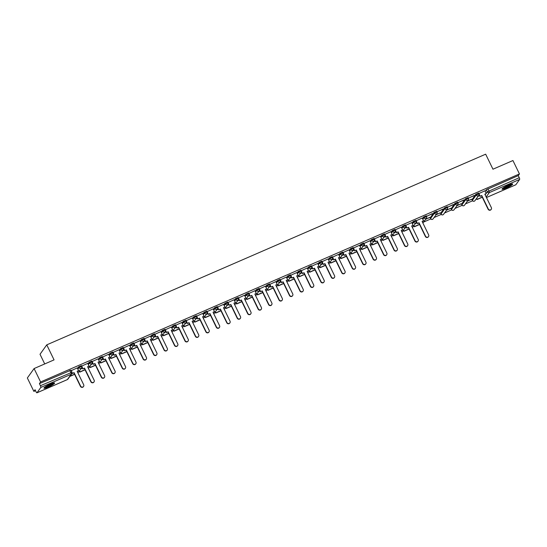<?xml version="1.0" encoding="UTF-8"?>
<svg xmlns="http://www.w3.org/2000/svg" width="547" height="547" viewBox="0 0 547 547"><rect width="100%" height="100%" fill="white"/><g stroke="black" fill="none" stroke-linecap="round" stroke-linejoin="round"><path stroke-width="0.82" d="M81.291 365.697L78.611 366.859L78.966 367.605L81.647 366.435A1.518 1.443 -144.4 0 1 80.963 368.37A1.518 1.443 35.6 0 1 78.966 367.605L77.859 369.157M91.739 361.157L89.058 362.319L89.421 363.064L92.101 361.895A1.518 1.443 -144.4 0 1 91.417 363.823A1.518 1.443 35.6 0 1 89.421 363.064L88.306 364.617M102.193 356.617L99.513 357.779L99.875 358.517L102.556 357.355A1.518 1.443 -144.4 0 1 101.872 359.283A1.518 1.443 35.6 0 1 99.875 358.517L98.761 360.07M112.648 352.077L109.968 353.239L110.33 353.977L113.01 352.815A1.518 1.443 -144.4 0 1 112.32 354.743A1.518 1.443 35.6 0 1 110.33 353.977L109.215 355.529M123.102 347.53L120.422 348.699L120.778 349.437L123.458 348.275A1.518 1.443 -144.4 0 1 122.774 350.203A1.518 1.443 35.6 0 1 120.778 349.437L119.67 350.989M133.557 342.99L130.877 344.159L131.232 344.897L133.912 343.735A1.518 1.443 -144.4 0 1 133.229 345.663A1.518 1.443 35.6 0 1 131.232 344.897L130.124 346.449M144.005 338.449L141.324 339.612L141.687 340.357L144.367 339.188A1.518 1.443 -144.4 0 1 143.683 341.123A1.518 1.443 35.6 0 1 141.687 340.357L140.579 341.909M154.459 333.909L151.779 335.072L152.141 335.817L154.822 334.648A1.518 1.443 -144.4 0 1 154.138 336.583A1.518 1.443 35.6 0 1 152.141 335.817L151.027 337.369M164.914 329.369L162.233 330.532L162.596 331.27L165.276 330.108A1.518 1.443 -144.4 0 1 164.585 332.036A1.518 1.443 35.6 0 1 162.596 331.27L161.481 332.822M175.368 324.829L172.688 325.991L173.05 326.73L175.731 325.568A1.518 1.443 -144.4 0 1 175.04 327.496A1.518 1.443 35.6 0 1 173.05 326.73L171.936 328.282M185.823 320.282L183.142 321.451L183.498 322.19L186.178 321.027A1.518 1.443 -144.4 0 1 185.495 322.956A1.518 1.443 35.6 0 1 183.498 322.19L182.39 323.742M196.277 315.742L193.597 316.911L193.953 317.65L196.633 316.487A1.518 1.443 -144.4 0 1 195.949 318.416A1.518 1.443 35.6 0 1 193.953 317.65L192.845 319.202M206.725 311.202L204.045 312.364L204.407 313.11L207.087 311.947A1.518 1.443 -144.4 0 1 206.404 313.875A1.518 1.443 35.6 0 1 204.407 313.11L203.299 314.662M217.18 306.662L214.499 307.824L214.862 308.57L217.542 307.4A1.518 1.443 -144.4 0 1 216.858 309.335A1.518 1.443 35.6 0 1 214.862 308.57L213.747 310.122M227.634 302.122L224.954 303.284L225.316 304.029L227.996 302.86A1.518 1.443 -144.4 0 1 227.306 304.788A1.518 1.443 35.6 0 1 225.316 304.029L224.202 305.582M238.089 297.582L235.408 298.744L235.764 299.482L238.444 298.32A1.518 1.443 -144.4 0 1 237.76 300.248A1.518 1.443 35.6 0 1 235.764 299.482L234.656 301.035M248.543 293.042L245.863 294.204L246.218 294.942L248.899 293.78A1.518 1.443 -144.4 0 1 248.215 295.708A1.518 1.443 35.6 0 1 246.218 294.942L245.111 296.495M258.991 288.495L256.311 289.664L256.673 290.402L259.353 289.24A1.518 1.443 -144.4 0 1 258.669 291.168A1.518 1.443 35.6 0 1 256.673 290.402L255.565 291.954M269.445 283.955L266.765 285.124L267.127 285.862L269.808 284.7A1.518 1.443 -144.4 0 1 269.124 286.628A1.518 1.443 35.6 0 1 267.127 285.862L266.013 287.414M279.9 279.414L277.22 280.577L277.582 281.322L280.262 280.153A1.518 1.443 -144.4 0 1 279.572 282.088A1.518 1.443 35.6 0 1 277.582 281.322L276.467 282.874M290.354 274.874L287.674 276.037L288.037 276.782L290.717 275.613A1.518 1.443 -144.4 0 1 290.026 277.548A1.518 1.443 35.6 0 1 288.037 276.782L286.922 278.334M300.809 270.334L298.129 271.497L298.484 272.235L301.165 271.073A1.518 1.443 -144.4 0 1 300.481 273.001A1.518 1.443 35.6 0 1 298.484 272.235L297.377 273.787M311.264 265.794L308.583 266.957L308.939 267.695L311.619 266.533A1.518 1.443 -144.4 0 1 310.935 268.461A1.518 1.443 35.6 0 1 308.939 267.695L307.831 269.247M321.711 261.247L319.031 262.416L319.393 263.155L322.074 261.992A1.518 1.443 -144.4 0 1 321.39 263.921A1.518 1.443 35.6 0 1 319.393 263.155L318.286 264.707M332.166 256.707L329.485 257.876L329.848 258.615L332.528 257.452A1.518 1.443 -144.4 0 1 331.844 259.381A1.518 1.443 35.6 0 1 329.848 258.615L328.733 260.167M342.62 252.167L339.94 253.329L340.302 254.075L342.983 252.912A1.518 1.443 -144.4 0 1 342.292 254.84A1.518 1.443 35.6 0 1 340.302 254.075L339.188 255.627M353.075 247.627L350.395 248.789L350.75 249.535L353.43 248.365A1.518 1.443 -144.4 0 1 352.747 250.3A1.518 1.443 35.6 0 1 350.75 249.535L349.642 251.087M363.529 243.087L360.849 244.249L361.205 244.994L363.885 243.825A1.518 1.443 -144.4 0 1 363.201 245.753A1.518 1.443 35.6 0 1 361.205 244.994L360.097 246.547M373.977 238.547L371.297 239.709L371.659 240.448L374.339 239.285A1.518 1.443 -144.4 0 1 373.656 241.213A1.518 1.443 35.6 0 1 371.659 240.448L370.551 242M384.432 234.007L381.751 235.169L382.114 235.907L384.794 234.745A1.518 1.443 -144.4 0 1 384.11 236.673A1.518 1.443 35.6 0 1 382.114 235.907L380.999 237.46M394.886 229.46L392.206 230.629L392.568 231.367L395.249 230.205A1.518 1.443 -144.4 0 1 394.558 232.133A1.518 1.443 35.6 0 1 392.568 231.367L391.454 232.919M405.341 224.92L402.66 226.082L403.023 226.827L405.703 225.665A1.518 1.443 -144.4 0 1 405.012 227.593A1.518 1.443 35.6 0 1 403.023 226.827L401.908 228.379M415.795 220.379L413.115 221.542L413.47 222.287L416.151 221.118A1.518 1.443 -144.4 0 1 415.467 223.053A1.518 1.443 35.6 0 1 413.47 222.287L412.363 223.839M426.25 215.839L423.569 217.002L423.925 217.747L426.605 216.578A1.518 1.443 -144.4 0 1 425.922 218.513A1.518 1.443 35.6 0 1 423.925 217.747L422.817 219.299M436.697 211.299L434.017 212.462L434.38 213.2L437.06 212.038A1.518 1.443 -144.4 0 1 436.376 213.966A1.518 1.443 35.6 0 1 434.38 213.2L430.564 218.533A1.518 1.443 35.6 0 0 433.135 218.834A1.518 1.518 0 0 1 430.544 218.615L430.202 217.795L434.017 212.462M447.152 206.759L444.472 207.922L444.834 208.66L447.514 207.498A1.518 1.443 -144.4 0 1 446.831 209.426A1.518 1.443 35.6 0 1 444.834 208.66L441.019 213.993A1.518 1.443 35.6 0 0 443.59 214.294A1.518 1.518 0 0 1 440.991 214.075L440.656 213.255L444.472 207.922M457.607 202.212L454.926 203.381L455.289 204.12L457.969 202.958A1.518 1.443 -144.4 0 1 457.278 204.886A1.518 1.443 35.6 0 1 455.289 204.12L451.473 209.453A1.518 1.443 35.6 0 0 454.044 209.754A1.518 1.518 0 0 1 451.446 209.528L451.111 208.708L454.926 203.381M468.061 197.672L465.381 198.841L465.736 199.58L468.423 198.417A1.518 1.443 -144.4 0 1 467.733 200.346A1.518 1.443 35.6 0 1 465.736 199.58L461.921 204.913A1.518 1.443 35.6 0 0 464.499 205.207A1.518 1.518 0 0 1 461.9 204.988L461.565 204.168L465.381 198.841M478.516 193.132L475.835 194.294L476.191 195.04L478.871 193.877A1.518 1.443 -144.4 0 1 478.187 195.805A1.518 1.443 35.6 0 1 476.191 195.04L472.376 200.366A1.518 1.443 35.6 0 0 474.953 200.667A1.518 1.518 0 0 1 472.355 200.448L472.02 199.628L475.835 194.294M506.303 188.072A5.908 0.896 154.1 0 0 512.676 184.018A5.908 0.896 154.1 0 0 508.409 185.132A5.908 0.896 154.1 0 0 502.037 189.18A5.908 0.896 154.1 0 0 506.303 188.072M48.232 387.064A5.908 0.896 154.1 0 0 54.604 383.016A5.908 0.896 154.1 0 0 50.338 384.131A5.908 0.896 154.1 0 0 43.972 388.179A5.908 0.896 154.1 0 0 48.232 387.064M34.092 368.555L54.057 359.878L46.762 344.856L485.668 154.186L492.963 169.208L512.936 160.538L519.445 173.946L40.601 381.963L34.092 368.555L27.35 377.97L33.859 391.378L35.514 390.661M78.665 371.919L79.575 371.522M89.12 367.379L90.029 366.982M99.575 362.832L100.484 362.442M110.029 358.292L110.938 357.895M120.477 353.752L121.393 353.355M130.931 349.212L131.841 348.815M141.386 344.672L142.295 344.275M151.84 340.131L152.75 339.735M162.295 335.591L163.204 335.195M172.743 331.044L173.659 330.655M183.197 326.504L184.107 326.108M193.652 321.964L194.561 321.568M204.106 317.424L205.016 317.028M214.561 312.884L215.47 312.487M225.015 308.344L225.925 307.947M235.463 303.797L236.379 303.407M245.918 299.257L246.827 298.86M256.372 294.717L257.281 294.32M266.827 290.177L267.736 289.78M277.281 285.637L278.191 285.24M287.736 281.096L288.645 280.7M298.183 276.55L299.1 276.16M308.638 272.009L309.547 271.613M319.092 267.469L320.002 267.073M329.547 262.929L330.456 262.533M340.002 258.389L340.911 257.993M350.449 253.849L351.365 253.452M360.904 249.309L361.813 248.912M371.358 244.762L372.268 244.372M381.813 240.222L382.722 239.825M392.267 235.682L393.177 235.285M402.722 231.142L403.631 230.745M413.17 226.602L414.086 226.205M423.624 222.061L430.769 218.957M434.079 217.515L441.224 214.417M444.533 212.974L451.678 209.87M454.988 208.434L462.126 205.33M465.435 203.894L472.581 200.79M475.89 199.354L476.799 198.958M44.717 363.94L40.02 354.271L46.762 344.856M33.859 391.378L35.056 389.717L36.068 391.802A1.518 0.403 -113.5 0 0 36.943 392.814A1.518 0.403 -113.5 0 0 36.991 392.773L40.806 387.44A1.518 0.403 -113.5 0 0 40.423 385.717L71.848 372.329M40.601 381.963L39.411 383.632L40.423 385.717M485.175 191.306L486.283 189.754L487.302 191.847L519.267 177.7A1.518 0.403 66.5 0 1 519.65 179.423L515.835 184.756A1.518 0.403 66.5 0 1 515.787 184.797A1.518 0.403 66.5 0 1 515.718 184.804M519.267 177.7L518.248 175.608L519.445 173.946M484.936 190.807L478.796 193.583M467.357 201.207L471.528 199.204M471.603 199.368L467.562 200.927M468.369 198.178L474.222 195.436M474.304 195.6L468.341 198.123M456.909 205.754L461.073 203.744M461.148 203.908L457.107 205.467M457.914 202.718L463.767 199.976M463.849 200.14L457.887 202.663M446.455 210.294L450.619 208.291M450.701 208.448L446.653 210.007M447.46 207.258L453.319 204.523M453.395 204.681L447.432 207.204M436 214.834L440.164 212.831M440.246 212.988L436.205 214.554M437.005 211.798L442.865 209.063M442.94 209.221L436.978 211.744M425.545 219.374L429.716 217.371M429.792 217.528L425.751 219.094M426.551 216.338L432.41 213.603M432.486 213.761L426.523 216.284M416.24 220.626L417.409 223.634L419.023 222.766L425.566 236.242A1.744 1.662 35.6 0 0 428.527 236.584A1.744 1.662 35.6 0 0 428.65 234.902L422.106 221.426L423.542 220.797L422.236 218.021L416.076 220.831M411.761 222.595L405.621 225.371M401.307 227.135L395.166 229.911M390.852 231.682L384.712 234.451M380.397 236.222L374.257 238.991M363.974 243.333L365.136 246.341L366.757 245.473L373.3 258.943A1.744 1.662 35.6 0 0 376.261 259.292A1.744 1.662 35.6 0 0 376.384 257.61L369.84 244.133L371.276 243.504L369.97 240.728L363.81 243.531M353.519 247.873L354.688 250.882L356.302 250.013L362.846 263.49A1.744 1.662 35.6 0 0 365.806 263.832A1.744 1.662 35.6 0 0 365.929 262.15L359.386 248.673L360.829 248.044L359.516 245.268L353.355 248.078M349.041 249.842L342.901 252.618M338.586 254.382L332.446 257.158M328.132 258.929L321.992 261.698M317.677 263.469L311.537 266.239M307.229 268.009L301.089 270.779M296.775 272.55L290.635 275.319M286.32 277.09L280.18 279.866M275.866 281.63L269.726 284.406M265.411 286.17L259.271 288.946M254.957 290.717L248.823 293.486M238.533 297.828L239.702 300.836L241.316 299.961L247.859 313.438A1.744 1.662 35.6 0 0 250.82 313.787A1.744 1.662 35.6 0 0 250.943 312.098L244.4 298.628L245.835 297.999L244.53 295.223L238.369 298.026M228.078 302.368L229.248 305.376L230.861 304.508L237.405 317.978A1.744 1.662 35.6 0 0 240.365 318.327A1.744 1.662 35.6 0 0 240.489 316.645L233.945 303.168L235.388 302.539L234.075 299.763L227.914 302.566M223.6 304.337L217.46 307.113M213.145 308.877L207.005 311.653M202.691 313.417L196.551 316.193M192.243 317.964L186.103 320.733M175.813 325.075L176.982 328.084L178.595 327.209L185.139 340.685A1.744 1.662 35.6 0 0 188.1 341.034A1.744 1.662 35.6 0 0 188.223 339.345L181.679 325.868L183.122 325.246L181.809 322.47L175.649 325.274M171.334 327.044L165.194 329.814M160.88 331.585L154.739 334.354M150.425 336.125L144.285 338.901M139.97 340.665L133.837 343.441M129.523 345.205L123.383 347.981M119.068 349.752L112.928 352.521M102.638 356.863L103.807 359.871L105.421 358.996L111.964 372.473A1.744 1.662 35.6 0 0 114.925 372.822A1.744 1.662 35.6 0 0 115.048 371.133L108.504 357.663L109.947 357.034L108.641 354.258L102.474 357.061M98.159 358.832L92.019 361.601M87.705 363.372L81.565 366.148M77.257 367.912L71.117 370.688M77.496 368.411L78.611 366.859M87.951 363.871L89.058 362.319M98.405 359.331L99.513 357.779M108.853 354.791L109.968 353.239M119.308 350.251L120.422 348.699M129.762 345.711L130.877 344.159M140.217 341.164L141.324 339.612M150.671 336.624L151.779 335.072M161.126 332.084L162.233 330.532M171.573 327.544L172.688 325.991M182.028 323.003L183.142 321.451M192.482 318.463L193.597 316.911M202.937 313.916L204.045 312.364M213.392 309.376L214.499 307.824M223.846 304.836L224.954 303.284M234.294 300.296L235.408 298.744M244.748 295.756L245.863 294.204M255.203 291.216L256.311 289.664M265.657 286.676L266.765 285.124M276.112 282.129L277.22 280.577M286.56 277.589L287.674 276.037M297.014 273.049L298.129 271.497M307.469 268.509L308.583 266.957M317.923 263.969L319.031 262.416M328.378 259.428L329.485 257.876M338.832 254.881L339.94 253.329M349.28 250.341L350.395 248.789M359.735 245.801L360.849 244.249M370.189 241.261L371.297 239.709M380.644 236.721L381.751 235.169M391.098 232.181L392.206 230.629M401.546 227.641L402.66 226.082M412 223.094L413.115 221.542M422.455 218.554L423.569 217.002M479.76 195.628L478.016 196.387M39.411 383.632L70.836 370.237M518.248 175.608L486.283 189.754M417.04 222.875L415.296 223.634M406.585 227.415L404.842 228.174M396.131 231.955L394.387 232.714M385.676 236.502L383.932 237.254M375.221 241.042L373.485 241.801M364.774 245.582L363.03 246.341M354.319 250.123L352.576 250.882M343.865 254.663L342.121 255.422M333.41 259.203L331.667 259.962M322.956 263.75L321.219 264.502M312.508 268.29L310.764 269.042M302.053 272.83L300.31 273.589M291.599 277.37L289.855 278.129M281.144 281.91L279.401 282.669M270.69 286.45L268.946 287.209M260.235 290.997L258.499 291.749M249.788 295.537L248.044 296.289M239.333 300.077L237.589 300.836M228.878 304.617L227.135 305.376M218.424 309.158L216.68 309.917M207.969 313.698L206.233 314.457M197.522 318.238L195.778 318.997M187.067 322.785L185.324 323.537M176.613 327.325L174.869 328.077M166.158 331.865L164.415 332.624M155.704 336.405L153.96 337.164M145.249 340.945L143.512 341.704M134.801 345.485L133.058 346.244M124.347 350.032L122.603 350.784M113.892 354.572L112.149 355.324M103.438 359.112L101.694 359.871M92.983 363.652L91.246 364.411M82.529 368.193L80.792 368.952M491.151 209.453A1.744 1.662 -144.4 0 1 488.109 209.241L488.286 208.995A1.744 1.662 35.6 0 0 491.247 209.337A1.744 1.662 35.6 0 0 491.37 207.655L484.827 194.178L486.262 193.549L484.895 194.315M478.96 193.378L480.122 196.387L481.743 195.518L488.286 208.995M480.3 196.141L481.743 195.518M484.922 190.787L486.262 193.549M476.724 198.192L477.073 199.518L482.29 197.255M477.073 199.518L476.546 198.438M477.251 199.272L482.222 197.111M481.565 195.764L488.109 209.241M480.122 196.387L478.994 194.062M511.684 183.977A5.114 0.773 -25.9 0 1 510.556 184.995A5.114 0.773 -25.9 0 1 506.002 187.409A5.114 0.773 -25.9 0 1 502.618 188.38M503.329 187.853A4.738 0.718 154.1 0 0 510.139 184.736A4.738 0.718 154.1 0 0 510.83 184.209M502.228 188.749A5.873 0.889 154.1 0 0 511.069 184.838A5.873 0.889 154.1 0 0 512.211 183.901M53.62 382.975A5.114 0.773 -25.9 0 1 52.485 383.994A5.114 0.773 -25.9 0 1 47.931 386.408A5.114 0.773 -25.9 0 1 44.546 387.379M45.257 386.852A4.738 0.718 154.1 0 0 52.068 383.734A4.738 0.718 154.1 0 0 52.765 383.201M44.157 387.741A5.873 0.889 154.1 0 0 52.997 383.837A5.873 0.889 154.1 0 0 54.146 382.893M428.431 236.701A1.744 1.662 -144.4 0 1 425.388 236.482L425.566 236.242M417.58 223.388L419.023 222.766M414.004 225.439L414.352 226.766L419.57 224.502M414.352 226.766L413.826 225.685M414.53 226.52L419.501 224.359M418.845 223.012L425.388 236.482M417.409 223.634L416.274 221.309M422.175 221.562L423.542 220.797M417.976 241.248A1.744 1.662 -144.4 0 1 414.934 241.029L415.111 240.783A1.744 1.662 35.6 0 0 418.072 241.124A1.744 1.662 35.6 0 0 418.195 239.442L411.652 225.966L413.094 225.343L411.72 226.102M405.785 225.166L406.954 228.174L408.568 227.306L415.111 240.783M407.125 227.928L408.568 227.306M411.747 222.574L413.094 225.343M403.549 229.979L403.905 231.306L409.115 229.043M403.905 231.306L403.378 230.225M404.076 231.06L409.047 228.899M408.39 227.552L414.934 241.029M406.954 228.174L405.826 225.849M407.522 245.788A1.744 1.662 -144.4 0 1 404.486 245.569L404.657 245.323A1.744 1.662 35.6 0 0 407.618 245.665A1.744 1.662 35.6 0 0 407.741 243.983L401.197 230.506L402.64 229.884L401.266 230.649M395.331 229.713L396.5 232.714L398.113 231.846L404.657 245.323M396.678 232.475L398.113 231.846M401.3 227.121L402.64 229.884M393.095 234.519L393.45 235.846L398.667 233.583M393.45 235.846L392.924 234.766M393.621 235.607L398.599 233.446M397.942 232.092L404.486 245.569M396.5 232.714L395.372 230.39M397.067 250.328A1.744 1.662 -144.4 0 1 394.031 250.109L394.202 249.863A1.744 1.662 35.6 0 0 397.163 250.211A1.744 1.662 35.6 0 0 397.286 248.523L390.743 235.046L392.185 234.424L390.811 235.189M384.883 234.253L386.045 237.261L387.659 236.386L394.202 249.863M386.223 237.015L387.659 236.386M390.845 231.661L392.185 234.424M382.647 239.06L382.996 240.393L388.213 238.123M382.996 240.393L382.469 239.306M383.173 240.147L388.144 237.986M387.488 236.632L394.031 250.109M386.045 237.261L384.917 234.93M386.62 254.868A1.744 1.662 -144.4 0 1 383.577 254.649L383.755 254.403A1.744 1.662 35.6 0 0 386.708 254.752A1.744 1.662 35.6 0 0 386.832 253.063L380.288 239.593L381.731 238.964L380.356 239.73M374.428 238.793L375.591 241.801L377.211 240.926L383.755 254.403M375.768 241.555L377.211 240.926M380.391 236.201L381.731 238.964M372.192 243.6L372.541 244.933L377.758 242.663M372.541 244.933L372.015 243.846M372.719 244.687L377.69 242.526M377.033 241.172L383.577 254.649M375.591 241.801L374.463 239.477M376.165 259.408A1.744 1.662 -144.4 0 1 373.122 259.189L373.3 258.943M365.314 246.095L366.757 245.473M361.738 248.147L362.087 249.473L367.304 247.203M362.087 249.473L361.56 248.386M362.264 249.227L367.235 247.066M366.579 245.712L373.122 259.189M365.136 246.341L364.008 244.017M369.909 244.27L371.276 243.504M365.711 263.948A1.744 1.662 -144.4 0 1 362.668 263.729L362.846 263.49M354.859 250.635L356.302 250.013M351.283 252.687L351.632 254.013L356.849 251.75M351.632 254.013L351.112 252.926M351.81 253.767L356.781 251.606M356.124 250.252L362.668 263.729M354.688 250.882L353.56 248.557M359.454 248.81L360.829 248.044M355.256 268.488A1.744 1.662 -144.4 0 1 352.22 268.276L352.391 268.03A1.744 1.662 35.6 0 0 355.352 268.372A1.744 1.662 35.6 0 0 355.475 266.69L348.931 253.213L350.374 252.584L349 253.35M343.065 252.413L344.234 255.422L345.848 254.553L352.391 268.03M344.405 255.175L345.848 254.553M349.027 249.822L350.374 252.584M340.829 257.227L341.184 258.553L346.395 256.29M341.184 258.553L340.658 257.473M341.355 258.307L346.333 256.146M345.677 254.799L352.22 268.276M344.234 255.422L343.106 253.097M344.801 273.035A1.744 1.662 -144.4 0 1 341.766 272.816L341.937 272.57A1.744 1.662 35.6 0 0 344.897 272.912A1.744 1.662 35.6 0 0 345.02 271.23L338.477 257.753L339.919 257.131L338.545 257.897M332.61 256.953L333.779 259.962L335.393 259.093L341.937 272.57M333.957 259.722L335.393 259.093M338.579 254.369L339.919 257.131M330.381 261.767L330.73 263.093L335.947 260.83M330.73 263.093L330.203 262.013M330.901 262.847L335.879 260.693M335.222 259.34L341.766 272.816M333.779 259.962L332.651 257.637M334.354 277.575A1.744 1.662 -144.4 0 1 331.311 277.356L331.489 277.11A1.744 1.662 35.6 0 0 334.443 277.452A1.744 1.662 35.6 0 0 334.566 275.77L328.022 262.293L329.465 261.671L328.091 262.437M322.162 261.5L323.325 264.502L324.945 263.633L331.489 277.11M323.503 264.263L324.945 263.633M328.125 258.909L329.465 261.671M319.927 266.307L320.275 267.633L325.492 265.37M320.275 267.633L319.749 266.553M320.453 267.394L325.424 265.233M324.768 263.88L331.311 277.356M323.325 264.502L322.197 262.177M323.899 282.115A1.744 1.662 -144.4 0 1 320.857 281.896L321.034 281.65A1.744 1.662 35.6 0 0 323.988 281.999A1.744 1.662 35.6 0 0 324.118 280.31L317.575 266.833L319.01 266.211L317.636 266.977M311.708 266.04L312.87 269.049L314.491 268.174L321.034 281.65M313.048 268.803L314.491 268.174M317.67 263.449L319.01 266.211M309.472 270.847L309.821 272.18L315.038 269.91M309.821 272.18L309.294 271.093M309.999 271.934L314.969 269.774M314.313 268.42L320.857 281.896M312.87 269.049L311.742 266.724M313.445 286.655A1.744 1.662 -144.4 0 1 310.402 286.437L310.58 286.19A1.744 1.662 35.6 0 0 313.54 286.539A1.744 1.662 35.6 0 0 313.663 284.857L307.12 271.38L308.556 270.751L307.188 271.517M301.253 270.58L302.423 273.589L304.036 272.714L310.58 286.19M302.594 273.343L304.036 272.714M307.216 267.989L308.556 270.751M299.018 275.387L299.366 276.72L304.583 274.45M299.366 276.72L298.84 275.633M299.544 276.474L304.515 274.314M303.858 272.96L310.402 286.437M302.423 273.589L301.288 271.264M302.99 291.195A1.744 1.662 -144.4 0 1 299.947 290.977L300.125 290.737A1.744 1.662 35.6 0 0 303.086 291.079A1.744 1.662 35.6 0 0 303.209 289.397L296.665 275.92L298.108 275.291L296.734 276.057M290.799 275.12L291.968 278.129L293.582 277.261L300.125 290.737M292.139 277.883L293.582 277.261M296.761 272.529L298.108 275.291M288.563 279.934L288.919 281.261L294.129 278.997M288.919 281.261L288.392 280.173M289.089 281.014L294.06 278.854M293.404 277.5L299.947 290.977M291.968 278.129L290.84 275.804M292.536 295.736A1.744 1.662 -144.4 0 1 289.5 295.517L289.671 295.277A1.744 1.662 35.6 0 0 292.631 295.619A1.744 1.662 35.6 0 0 292.754 293.937L286.211 280.461L287.654 279.832L286.279 280.597M280.344 279.661L281.514 282.669L283.127 281.801L289.671 295.277M281.691 282.423L283.127 281.801M286.313 277.069L287.654 279.832M278.108 284.474L278.464 285.801L283.681 283.537M278.464 285.801L277.938 284.72M278.635 285.555L283.613 283.394M282.956 282.047L289.5 295.517M281.514 282.669L280.385 280.344M282.081 300.282A1.744 1.662 -144.4 0 1 279.045 300.064L279.216 299.818A1.744 1.662 35.6 0 0 282.177 300.159A1.744 1.662 35.6 0 0 282.3 298.477L275.756 285.001L277.199 284.378L275.825 285.137M269.897 284.201L271.059 287.209L272.673 286.341L279.216 299.818M271.237 286.963L272.673 286.341M275.859 281.609L277.199 284.378M267.661 289.014L268.009 290.341L273.226 288.078M268.009 290.341L267.483 289.26M268.187 290.095L273.158 287.934M272.502 286.587L279.045 300.064M271.059 287.209L269.931 284.884M271.633 304.823A1.744 1.662 -144.4 0 1 268.591 304.604L268.768 304.358A1.744 1.662 35.6 0 0 271.722 304.7A1.744 1.662 35.6 0 0 271.845 303.017L265.302 289.541L266.745 288.919L265.37 289.684M259.442 288.748L260.604 291.749L262.225 290.881L268.768 304.358M260.782 291.51L262.225 290.881M265.404 286.156L266.745 288.919M257.206 293.554L257.555 294.881L262.772 292.618M257.555 294.881L257.028 293.801M257.733 294.642L262.704 292.481M262.047 291.127L268.591 304.604M260.604 291.749L259.476 289.425M261.179 309.363A1.744 1.662 -144.4 0 1 258.136 309.144L258.314 308.898A1.744 1.662 35.6 0 0 261.275 309.246A1.744 1.662 35.6 0 0 261.398 307.558L254.854 294.081L256.29 293.459L254.923 294.224M248.988 293.288L250.15 296.296L251.77 295.421L258.314 308.898M250.328 296.05L251.77 295.421M254.95 290.696L256.29 293.459M246.752 298.094L247.1 299.428L252.317 297.158M247.1 299.428L246.574 298.341M247.278 299.182L252.249 297.021M251.593 295.667L258.136 309.144M250.15 296.296L249.022 293.965M250.724 313.903A1.744 1.662 -144.4 0 1 247.682 313.684L247.859 313.438M239.873 300.59L241.316 299.961M236.297 302.635L236.646 303.968L241.863 301.698M236.646 303.968L236.119 302.881M236.824 303.722L241.795 301.561M241.138 300.207L247.682 313.684M239.702 300.836L238.574 298.512M244.468 298.765L245.835 297.999M240.27 318.443A1.744 1.662 -144.4 0 1 237.234 318.224L237.405 317.978M229.419 305.13L230.861 304.508M225.843 307.182L226.198 308.508L231.408 306.238M226.198 308.508L225.672 307.421M226.369 308.262L231.347 306.101M230.69 304.747L237.234 318.224M229.248 305.376L228.12 303.052M234.013 303.305L235.388 302.539M229.815 322.983A1.744 1.662 -144.4 0 1 226.779 322.764L226.95 322.525A1.744 1.662 35.6 0 0 229.911 322.867A1.744 1.662 35.6 0 0 230.034 321.185L223.491 307.708L224.933 307.079L223.559 307.845M217.624 306.908L218.793 309.917L220.407 309.048L226.95 322.525M218.971 309.67L220.407 309.048M223.593 304.317L224.933 307.079M215.388 311.722L215.744 313.048L220.961 310.785M215.744 313.048L215.217 311.961M215.915 312.802L220.892 310.641M220.236 309.287L226.779 322.764M218.793 309.917L217.665 307.592M219.368 327.53A1.744 1.662 -144.4 0 1 216.325 327.311L216.503 327.065A1.744 1.662 35.6 0 0 219.456 327.407A1.744 1.662 35.6 0 0 219.579 325.725L213.036 312.248L214.479 311.619L213.104 312.385M207.176 311.448L208.339 314.457L209.959 313.588L216.503 327.065M208.516 314.21L209.959 313.588M213.139 308.857L214.479 311.619M204.94 316.262L205.289 317.588L210.506 315.325M205.289 317.588L204.763 316.508M205.467 317.342L210.438 315.181M209.781 313.834L216.325 327.311M208.339 314.457L207.21 312.132M208.913 332.07A1.744 1.662 -144.4 0 1 205.87 331.851L206.048 331.605A1.744 1.662 35.6 0 0 209.002 331.947A1.744 1.662 35.6 0 0 209.132 330.265L202.588 316.788L204.024 316.166L202.65 316.932M196.722 315.988L197.884 318.997L199.505 318.128L206.048 331.605M198.062 318.757L199.505 318.128M202.684 313.404L204.024 316.166M194.486 320.802L194.835 322.128L200.052 319.865M194.835 322.128L194.308 321.048M195.012 321.882L199.983 319.728M199.327 318.375L205.87 331.851M197.884 318.997L196.756 316.672M198.458 336.61A1.744 1.662 -144.4 0 1 195.416 336.391L195.594 336.145A1.744 1.662 35.6 0 0 198.554 336.494A1.744 1.662 35.6 0 0 198.677 334.805L192.134 321.328L193.57 320.706L192.202 321.472M186.267 320.535L187.436 323.537L189.05 322.668L195.594 336.145M187.607 323.298L189.05 322.668M192.229 317.944L193.57 320.706M184.031 325.342L184.38 326.668L189.597 324.405M184.38 326.668L183.854 325.588M184.558 326.429L189.529 324.268M188.872 322.915L195.416 336.391M187.436 323.537L186.301 321.212M188.004 341.15A1.744 1.662 -144.4 0 1 184.961 340.931L185.139 340.685M177.153 327.838L178.595 327.209M173.577 329.882L173.932 331.215L179.142 328.945M173.932 331.215L173.406 330.128M174.103 330.969L179.074 328.809M178.418 327.455L184.961 340.931M176.982 328.084L175.854 325.759M181.748 326.012L183.122 325.246M177.549 345.69A1.744 1.662 -144.4 0 1 174.514 345.472L174.684 345.225A1.744 1.662 35.6 0 0 177.645 345.574A1.744 1.662 35.6 0 0 177.768 343.892L171.225 330.415L172.667 329.786L171.293 330.552M165.358 329.615L166.527 332.624L168.141 331.749L174.684 345.225M166.705 332.378L168.141 331.749M171.327 327.024L172.667 329.786M163.122 334.422L163.478 335.755L168.695 333.485M163.478 335.755L162.951 334.668M163.649 335.509L168.626 333.349M167.97 331.995L174.514 345.472M166.527 332.624L165.399 330.299M167.095 350.23A1.744 1.662 -144.4 0 1 164.059 350.012L164.23 349.772A1.744 1.662 35.6 0 0 167.191 350.114A1.744 1.662 35.6 0 0 167.314 348.432L160.77 334.955L162.213 334.326L160.839 335.092M154.91 334.155L156.073 337.164L157.686 336.296L164.23 349.772M156.251 336.918L157.686 336.296M160.873 331.564L162.213 334.326M152.675 338.969L153.023 340.296L158.24 338.032M153.023 340.296L152.497 339.208M153.201 340.049L158.172 337.889M157.515 336.535L164.059 350.012M156.073 337.164L154.945 334.839M156.647 354.771A1.744 1.662 -144.4 0 1 153.604 354.559L153.782 354.312A1.744 1.662 35.6 0 0 156.736 354.654A1.744 1.662 35.6 0 0 156.859 352.972L150.316 339.496L151.758 338.866L150.384 339.632M144.456 338.696L145.618 341.704L147.239 340.836L153.782 354.312M145.796 341.458L147.239 340.836M150.418 336.104L151.758 338.866M142.22 343.509L142.569 344.836L147.786 342.572M142.569 344.836L142.042 343.755M142.746 344.589L147.717 342.429M147.061 341.082L153.604 354.559M145.618 341.704L144.49 339.379M146.193 359.317A1.744 1.662 -144.4 0 1 143.15 359.099L143.328 358.853A1.744 1.662 35.6 0 0 146.281 359.194A1.744 1.662 35.6 0 0 146.411 357.512L139.868 344.036L141.304 343.413L139.929 344.172M134.001 343.236L135.164 346.244L136.784 345.376L143.328 358.853M135.341 345.998L136.784 345.376M139.964 340.651L141.304 343.413M131.765 348.049L132.114 349.376L137.331 347.113M132.114 349.376L131.588 348.295M132.292 349.13L137.263 346.969M136.606 345.622L143.15 359.099M135.164 346.244L134.036 343.919M135.738 363.858A1.744 1.662 -144.4 0 1 132.695 363.639L132.873 363.393A1.744 1.662 35.6 0 0 135.834 363.734A1.744 1.662 35.6 0 0 135.957 362.052L129.413 348.576L130.849 347.954L129.482 348.719M123.547 347.783L124.716 350.784L126.33 349.916L132.873 363.393M124.887 350.545L126.33 349.916M129.509 345.191L130.849 347.954M121.311 352.589L121.66 353.916L126.877 351.653M121.66 353.916L121.133 352.836M121.837 353.677L126.808 351.516M126.152 350.162L132.695 363.639M124.716 350.784L123.581 348.46M125.284 368.398A1.744 1.662 -144.4 0 1 122.248 368.179L122.419 367.933A1.744 1.662 35.6 0 0 125.379 368.281A1.744 1.662 35.6 0 0 125.502 366.593L118.959 353.116L120.402 352.494L119.027 353.259M113.092 352.323L114.261 355.331L115.875 354.456L122.419 367.933M114.432 355.085L115.875 354.456M119.055 349.731L120.402 352.494M110.856 357.129L111.212 358.463L116.422 356.193M111.212 358.463L110.685 357.376M111.383 358.217L116.361 356.056M115.704 354.702L122.248 368.179M114.261 355.331L113.133 353.006M114.829 372.938A1.744 1.662 -144.4 0 1 111.793 372.719L111.964 372.473M103.985 359.625L105.421 358.996M100.402 361.67L100.757 363.003L105.974 360.733M100.757 363.003L100.231 361.916M100.928 362.757L105.906 360.596M105.25 359.242L111.793 372.719M103.807 359.871L102.679 357.547M108.573 357.8L109.947 357.034M104.381 377.478A1.744 1.662 -144.4 0 1 101.339 377.259L101.516 377.013A1.744 1.662 35.6 0 0 104.47 377.362A1.744 1.662 35.6 0 0 104.593 375.68L98.05 362.203L99.492 361.574L98.118 362.34M92.19 361.403L93.352 364.411L94.973 363.543L101.516 377.013M93.53 364.165L94.973 363.543M98.152 358.811L99.492 361.574M89.954 366.216L90.303 367.543L95.52 365.273M90.303 367.543L89.776 366.456M90.481 367.297L95.451 365.136M94.795 363.782L101.339 377.259M93.352 364.411L92.224 362.087M93.927 382.018A1.744 1.662 -144.4 0 1 90.884 381.799L91.062 381.56A1.744 1.662 35.6 0 0 94.016 381.902A1.744 1.662 35.6 0 0 94.146 380.22L87.595 366.743L89.038 366.114L87.664 366.88M81.735 365.943L82.898 368.952L84.518 368.083L91.062 381.56M83.076 368.705L84.518 368.083M87.698 363.352L89.038 366.114M79.5 370.757L79.848 372.083L85.065 369.82M79.848 372.083L79.322 371.003M80.026 371.837L84.997 369.676M84.341 368.329L90.884 381.799M82.898 368.952L81.77 366.627M83.472 386.565A1.744 1.662 -144.4 0 1 80.43 386.346L80.607 386.1A1.744 1.662 35.6 0 0 83.568 386.442A1.744 1.662 35.6 0 0 83.691 384.76L77.148 371.283L78.583 370.654L77.216 371.42M71.281 370.483L72.45 373.492L74.064 372.623L80.607 386.1M72.621 373.245L74.064 372.623M77.243 367.892L78.583 370.654M69.859 376.425L74.611 374.36M70.03 376.179L74.542 374.216M73.886 372.869L80.43 386.346M72.45 373.492L71.972 372.514M36.991 392.773L67.349 379.591L71.165 374.257L40.806 387.44M485.148 194.848L485.818 193.912M486.187 193.399L487.302 191.847A1.518 1.443 -144.4 0 0 489.298 192.612L486.18 196.968M515.787 184.797L486.454 197.535L515.835 184.756M519.65 179.423L489.298 192.612A1.518 0.403 -113.5 0 0 488.909 190.882L487.897 188.797M472.437 200.482L471.993 199.71M461.983 205.022L461.538 204.25M451.528 209.563L451.09 208.79M441.08 214.103L440.636 213.33M430.626 218.643L430.181 217.87M69.763 370.442L70.775 372.534A1.518 0.403 -113.5 0 1 71.165 374.257A1.518 1.443 35.6 0 0 71.739 373.792A1.518 1.518 0 0 0 71.869 372.247L70.857 370.155M36.943 392.814L67.295 379.632A1.518 1.518 0 0 0 67.924 379.119A1.518 1.443 35.6 0 1 67.349 379.591A1.518 0.403 66.5 0 1 67.295 379.632A1.518 0.403 66.5 0 1 67.233 379.639M81.312 365.615L81.674 366.36A1.518 1.518 0 0 1 81.537 367.905L77.941 372.924M91.766 361.075L92.122 361.82A1.518 1.518 0 0 1 91.992 363.358L88.395 368.384M102.221 356.535L102.576 357.273A1.518 1.518 0 0 1 102.446 358.818L98.85 363.844M112.668 351.994L113.031 352.733A1.518 1.518 0 0 1 112.901 354.278L109.304 359.304M123.123 347.454L123.485 348.193A1.518 1.518 0 0 1 123.355 349.738L119.759 354.764M133.577 342.914L133.94 343.653A1.518 1.518 0 0 1 133.81 345.198L130.213 350.224M144.032 338.367L144.387 339.113A1.518 1.518 0 0 1 144.258 340.658L140.661 345.683M154.486 333.827L154.842 334.573A1.518 1.518 0 0 1 154.712 336.111L151.116 341.137M164.934 329.287L165.297 330.026A1.518 1.518 0 0 1 165.167 331.571L161.57 336.596M175.389 324.747L175.751 325.486A1.518 1.518 0 0 1 175.621 327.031L172.025 332.056M185.843 320.207L186.206 320.945A1.518 1.518 0 0 1 186.076 322.491L182.479 327.516M196.298 315.667L196.66 316.405A1.518 1.518 0 0 1 196.523 317.951L192.927 322.976M206.752 311.12L207.108 311.865A1.518 1.518 0 0 1 206.978 313.41L203.381 318.436M217.207 306.58L217.562 307.325A1.518 1.518 0 0 1 217.432 308.87L213.836 313.889M227.655 302.04L228.017 302.785A1.518 1.518 0 0 1 227.887 304.323L224.291 309.349M238.109 297.5L238.471 298.238A1.518 1.518 0 0 1 238.342 299.783L234.745 304.809M248.564 292.96L248.926 293.698A1.518 1.518 0 0 1 248.796 295.243L245.2 300.269M259.018 288.419L259.374 289.158A1.518 1.518 0 0 1 259.244 290.703L255.647 295.729M269.473 283.879L269.828 284.618A1.518 1.518 0 0 1 269.698 286.163L266.102 291.189M279.92 279.332L280.283 280.078A1.518 1.518 0 0 1 280.153 281.623L276.556 286.642M290.375 274.792L290.737 275.538A1.518 1.518 0 0 1 290.607 277.076L287.011 282.102M300.829 270.252L301.192 270.991A1.518 1.518 0 0 1 301.062 272.536L297.465 277.561M311.284 265.712L311.646 266.451A1.518 1.518 0 0 1 311.51 267.996L307.913 273.021M321.739 261.172L322.094 261.91A1.518 1.518 0 0 1 321.964 263.456L318.368 268.481M332.193 256.632L332.549 257.37A1.518 1.518 0 0 1 332.419 258.916L328.822 263.941M342.641 252.085L343.003 252.83A1.518 1.518 0 0 1 342.873 254.376L339.277 259.401M353.095 247.545L353.458 248.29A1.518 1.518 0 0 1 353.328 249.835L349.731 254.854M363.55 243.005L363.912 243.75A1.518 1.518 0 0 1 363.782 245.288L360.186 250.314M374.004 238.465L374.367 239.203A1.518 1.518 0 0 1 374.23 240.748L370.634 245.774M384.459 233.925L384.814 234.663A1.518 1.518 0 0 1 384.685 236.208L381.088 241.234M394.913 229.384L395.269 230.123A1.518 1.518 0 0 1 395.139 231.668L391.543 236.694M405.361 224.844L405.724 225.583A1.518 1.518 0 0 1 405.594 227.128L401.997 232.154M415.816 220.297L416.178 221.043A1.518 1.518 0 0 1 416.048 222.588L412.452 227.607M426.27 215.757L426.633 216.503A1.518 1.518 0 0 1 426.496 218.041L422.899 223.067M436.725 211.217L437.08 211.956A1.518 1.518 0 0 1 436.95 213.501L433.135 218.834M447.179 206.677L447.535 207.416A1.518 1.518 0 0 1 447.405 208.961L443.59 214.294M457.627 202.137L457.989 202.875A1.518 1.518 0 0 1 457.86 204.421L454.044 209.754M468.082 197.597L468.444 198.335A1.518 1.518 0 0 1 468.314 199.881L464.499 205.207M478.536 193.05L478.898 193.795A1.518 1.518 0 0 1 478.769 195.341L474.953 200.667M67.924 379.119L71.739 373.792"/></g></svg>
